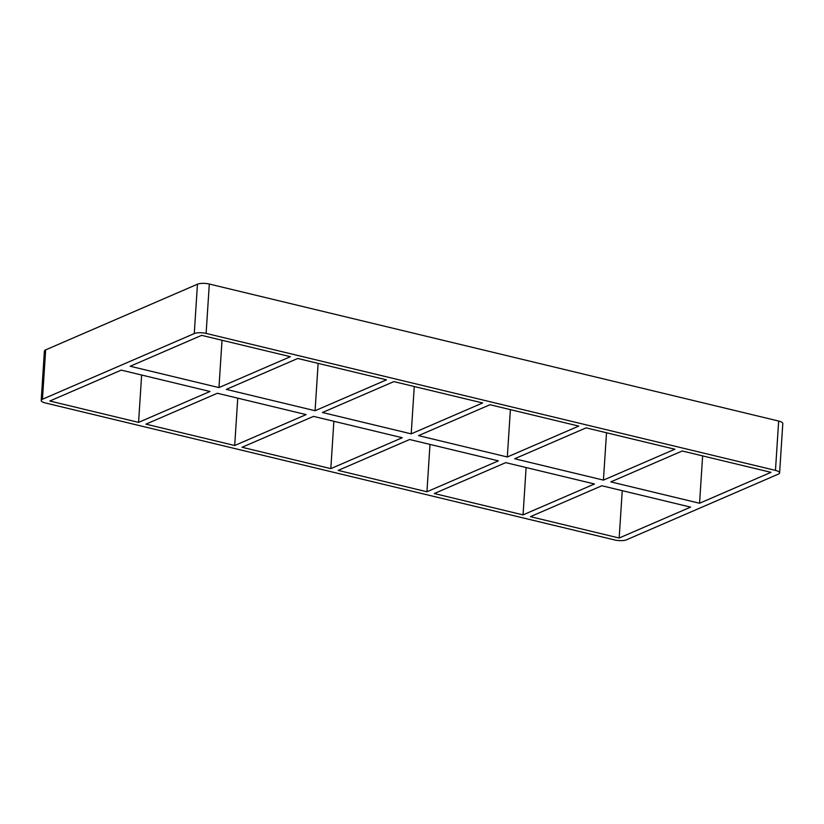 <?xml version="1.0" encoding="UTF-8"?>
<svg xmlns="http://www.w3.org/2000/svg" width="824" height="824" viewBox="0 0 824 824"><rect width="100%" height="100%" fill="white"/><g stroke="black" fill="none" stroke-linecap="round" stroke-linejoin="round"><path stroke-width="1.24" d="M234.696 445.506L306.126 414.606L217.371 393.254L145.941 424.154L234.696 445.506L237.755 398.157M315.077 410.733L386.507 379.833L297.752 358.471L226.322 389.381L315.077 410.733L318.136 363.384M138.576 422.382L49.821 401.02L121.252 370.12L210.007 391.482L138.576 422.382L141.635 375.033M218.957 387.599L290.388 356.699L201.633 335.347L130.202 366.247L218.957 387.599L222.017 340.25M330.815 468.64L402.246 437.729L313.491 416.377L242.06 447.278L330.815 468.64L333.875 421.28M411.197 433.857L482.627 402.957L393.872 381.605L322.442 412.505L411.197 433.857L414.266 386.507M426.935 491.763L498.366 460.863L409.61 439.511L338.18 470.411L426.935 491.763L429.994 444.414M507.316 456.99L578.747 426.09L489.992 404.728L418.561 435.628L507.316 456.99L510.386 409.641M505.73 462.635L434.299 493.535L523.055 514.887L594.485 483.987L505.73 462.635M586.111 427.862L514.681 458.762L603.436 480.114L674.866 449.214L586.111 427.862M194.268 333.576A8.631 2.575 3.7 0 1 206.113 333.411L209.306 284.043A8.631 2.575 -176.3 0 0 197.461 284.208L194.268 333.576L42.457 399.249L45.65 349.881A8.631 2.575 -176.3 0 0 44.393 351.096L41.2 400.464A8.631 2.575 3.7 0 1 42.457 399.249M209.306 284.043L778.659 421.043L775.466 470.401A8.631 2.575 3.7 0 1 779.607 472.904A8.631 2.575 3.7 0 1 778.35 474.119L626.539 539.792A8.631 2.575 3.7 0 1 614.694 539.957L45.341 402.957A8.631 2.575 3.7 0 1 41.2 400.464M775.466 470.401L206.113 333.411M690.605 507.121L619.174 538.021L530.419 516.658L601.85 485.758L690.605 507.121M610.811 481.886L699.566 503.248L770.986 472.337L682.231 450.986L610.811 481.886M606.505 432.765L603.436 480.114M779.607 472.904L782.8 423.536A8.631 2.575 -176.3 0 0 778.659 421.043M45.65 349.881L197.461 284.208M523.055 514.887L526.114 467.538M702.625 455.888L699.566 503.248M619.174 538.021L622.244 490.671"/></g></svg>
